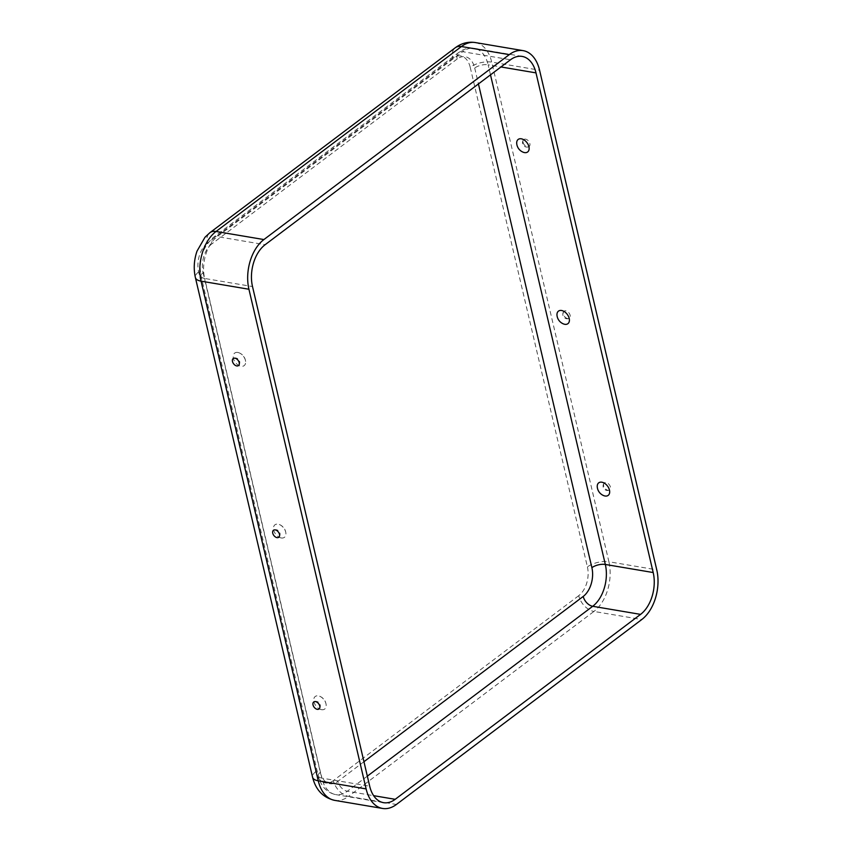 <?xml version="1.0" encoding="UTF-8"?>
<svg xmlns="http://www.w3.org/2000/svg" width="851" height="851" viewBox="0 0 851 851"><rect width="100%" height="100%" fill="white"/><g stroke="black" fill="none" stroke-linecap="round" stroke-linejoin="round"><path stroke-width="0.64" stroke-dasharray="4.25 3.19" d="M567.66 318.572A4.393 2.84 53 0 1 563.979 315.625A4.393 2.84 53 0 1 563.777 311.53A4.393 2.84 53 0 1 569.032 312.998A4.393 2.84 53 0 1 568.989 318.455A4.393 2.84 53 0 1 567.66 318.572M603.667 485.847A4.393 2.84 53 0 1 604.04 483.24A4.393 2.84 53 0 1 609.295 484.698A4.393 2.84 53 0 1 609.263 490.155A4.393 2.84 53 0 1 603.667 485.847M523.12 142.436A4.393 2.84 -127 0 0 528.716 146.755A4.393 2.84 -127 0 0 528.748 141.298A4.393 2.84 -127 0 0 523.493 139.83A4.393 2.84 -127 0 0 523.12 142.436M237.801 352.463A7.85 5.074 -127 0 0 233.323 357.984A7.85 5.074 -127 0 0 240.386 366.121A7.85 5.074 -127 0 0 245.609 361.473A7.85 5.074 -127 0 0 239.099 352.835A7.85 5.074 -127 0 0 237.801 352.463M563.5 323.933A7.85 5.074 53 0 1 556.99 315.295M603.774 495.644A7.85 5.074 53 0 1 597.264 486.995M516.717 143.585A7.85 5.074 -127 0 0 523.237 152.233M321.582 709.681A7.85 5.074 53 0 1 313.806 701.033A7.85 5.074 53 0 1 319.646 696.235A7.85 5.074 53 0 1 326.156 704.883A7.85 5.074 53 0 1 321.582 709.681M281.309 537.97A7.85 5.074 53 0 1 273.543 529.333A7.85 5.074 53 0 1 279.373 524.535A7.85 5.074 53 0 1 285.883 533.183A7.85 5.074 53 0 1 281.309 537.97M587.413 566.915A21.498 13.552 -80.4 0 1 578.733 595.679A15.637 10.095 -127 0 0 593.924 611.443A37.125 23.402 -80.4 0 0 608.901 561.756A15.637 6.734 166.8 0 0 587.413 566.915L470.209 67.261A15.637 6.734 166.8 0 1 491.708 62.102L608.901 561.756L656.759 569.84M457.168 59.006L211.793 243.95A9.765 6.308 53 0 1 213.388 237.408L458.763 52.464C463.635 48.869 468.816 47.486 474.284 48.326A31.264 19.711 99.6 0 1 488.134 64.793A9.765 4.202 166.8 0 0 474.698 68.016A21.498 13.552 99.6 0 0 457.168 59.006A9.765 6.308 53 0 1 458.763 52.464A9.765 6.308 53 0 1 462.636 51.688L217.25 236.621L265.118 244.716M522.142 56.411L474.284 48.326A31.264 19.711 99.6 0 0 462.636 51.688L510.494 59.772M475.262 42.55A37.125 23.402 99.6 0 1 491.708 62.102L539.566 70.186M334.709 800.365A37.125 23.402 99.6 0 0 348.548 796.376L396.406 804.472M490.495 74.845L488.134 64.793L500.952 66.963M211.793 243.95A21.498 13.552 -80.4 0 0 203.112 272.714A9.765 4.202 -13.2 0 0 201.081 276.203A9.765 4.202 -13.2 0 0 204.644 278.458L321.838 778.122L369.696 786.207M203.112 272.714L320.316 772.368A9.765 4.202 -13.2 0 0 318.274 775.867L201.081 276.203C198.326 260.204 202.432 247.269 213.388 237.408A9.765 6.308 53 0 1 217.25 236.621A31.264 19.711 -80.4 0 0 204.644 278.458L252.502 286.542M363.951 761.709L337.847 781.378A9.765 6.308 -127 0 0 347.336 791.228L373.642 795.674M367.334 776.155L347.336 791.228A31.264 19.711 99.6 0 1 335.688 794.589L383.546 802.674M318.274 775.867A9.765 4.202 -13.2 0 0 321.838 778.122A31.264 19.711 99.6 0 0 335.688 794.589C326.784 792.632 320.987 786.398 318.274 775.867M320.316 772.368A21.498 13.552 99.6 0 0 337.847 781.378M470.209 67.261A21.498 13.552 99.6 0 0 452.679 58.251A15.637 10.095 53 0 1 455.242 47.784M452.679 58.251L207.304 243.195A15.637 10.095 53 0 1 209.857 232.727M578.733 595.679L333.358 780.622A15.637 10.095 -127 0 0 348.548 796.376L593.924 611.443L641.782 619.528M207.304 243.195A21.498 13.552 -80.4 0 0 198.634 271.948L315.827 771.612A21.498 13.552 99.6 0 0 333.358 780.622M474.698 68.016L478.432 83.93M198.634 271.948A15.637 6.734 -13.2 0 0 195.379 277.543M315.827 771.612A15.637 6.734 -13.2 0 0 312.572 777.208M245.609 361.473A10.34 10.34 0 0 0 239.099 352.835M238.833 365.228A4.478 4.478 0 0 0 233.61 358.314M326.156 704.883A10.34 10.34 0 0 0 319.646 696.235M279.096 536.949A4.478 4.478 0 0 0 273.884 530.013M604.04 483.24A4.478 4.478 0 0 0 609.263 490.155M523.493 139.83A4.478 4.478 0 0 0 528.716 146.755M285.883 533.183A10.34 10.34 0 0 0 279.373 524.535M319.38 708.638A4.478 4.478 0 0 0 314.157 701.724M563.777 311.53A4.478 4.478 0 0 0 568.989 318.455"/><path stroke-width="1.28" d="M510.494 59.772L265.118 244.716A31.264 19.711 -80.4 0 0 252.502 286.542L369.696 786.207A31.264 19.711 99.6 0 0 383.546 802.674A31.264 19.711 99.6 0 0 395.194 799.312L640.58 614.379A31.264 19.711 -80.4 0 0 653.196 572.542L535.992 72.878A31.264 19.711 99.6 0 0 522.142 56.411A31.264 19.711 99.6 0 0 510.494 59.772M539.566 70.186L656.759 569.84A37.125 23.402 -80.4 0 1 641.782 619.528L396.406 804.472A37.125 23.402 99.6 0 1 382.567 808.45A37.125 23.402 99.6 0 1 366.121 788.898L248.928 289.244A37.125 23.402 -80.4 0 1 263.906 239.556L509.292 54.624A37.125 23.402 99.6 0 1 523.12 50.635A37.125 23.402 99.6 0 1 539.566 70.186M232.483 361.494A4.393 2.84 -127 0 0 235.365 365.398A4.393 2.84 -127 0 0 238.833 365.239A4.393 2.84 -127 0 0 238.11 360.345A4.393 2.84 -127 0 0 233.61 358.314A4.393 2.84 -127 0 0 232.483 361.494M564.809 324.305A7.85 5.074 53 0 1 563.5 323.933A10.34 10.34 0 0 1 556.99 315.295A7.85 5.074 53 0 1 562.224 310.647A7.85 5.074 53 0 1 569.276 318.785A7.85 5.074 53 0 1 564.809 324.305M605.072 496.005A7.85 5.074 53 0 1 603.774 495.644A10.34 10.34 0 0 1 597.264 486.995A7.85 5.074 53 0 1 602.487 482.347A7.85 5.074 53 0 1 609.55 490.495A7.85 5.074 53 0 1 605.072 496.005M521.291 138.798A7.85 5.074 -127 0 0 516.717 143.585A10.34 10.34 0 0 0 523.237 152.233A7.85 5.074 -127 0 0 529.067 147.436A7.85 5.074 -127 0 0 521.291 138.798M277.022 537.63A4.393 2.84 53 0 1 273.022 534.034A4.393 2.84 53 0 1 273.884 530.013A4.393 2.84 53 0 1 278.383 532.056A4.393 2.84 53 0 1 279.096 536.949A4.393 2.84 53 0 1 277.022 537.63M313.019 704.905A4.393 2.84 53 0 1 314.157 701.724A4.393 2.84 53 0 1 318.657 703.756A4.393 2.84 53 0 1 319.38 708.638A4.393 2.84 53 0 1 315.912 708.809A4.393 2.84 53 0 1 313.019 704.905M312.572 777.208A15.637 6.734 -13.2 0 0 318.263 780.814A37.125 23.402 99.6 0 0 334.709 800.365C323.114 797.653 315.732 789.93 312.572 777.208L195.379 277.543A15.637 6.734 -13.2 0 0 201.07 281.16L318.263 780.814L366.121 788.898M523.12 50.635L475.262 42.55A37.125 23.402 99.6 0 0 461.423 46.528L216.048 231.472A15.637 10.095 53 0 0 209.857 232.727L455.242 47.784A15.637 10.095 53 0 1 461.423 46.528L509.292 54.624M248.928 289.244L201.07 281.16A37.125 23.402 -80.4 0 1 216.048 231.472L263.906 239.556M500.952 66.963L535.992 72.878M490.495 74.845L605.327 564.458L653.196 572.542M478.432 83.93L591.892 567.681A21.498 13.552 -80.4 0 1 583.222 596.445L363.951 761.709M583.222 596.445A9.765 6.308 -127 0 0 592.711 606.284L367.334 776.155M591.892 567.681A9.765 4.202 166.8 0 1 605.327 564.458A31.264 19.711 -80.4 0 1 592.711 606.284L640.58 614.379M373.642 795.674L395.194 799.312M334.709 800.365L382.567 808.45M475.262 42.55C468.029 41.476 461.359 43.231 455.242 47.784M209.857 232.727L204.985 237.259L197.017 251.13C193.985 259.949 193.443 268.746 195.379 277.543"/></g></svg>
